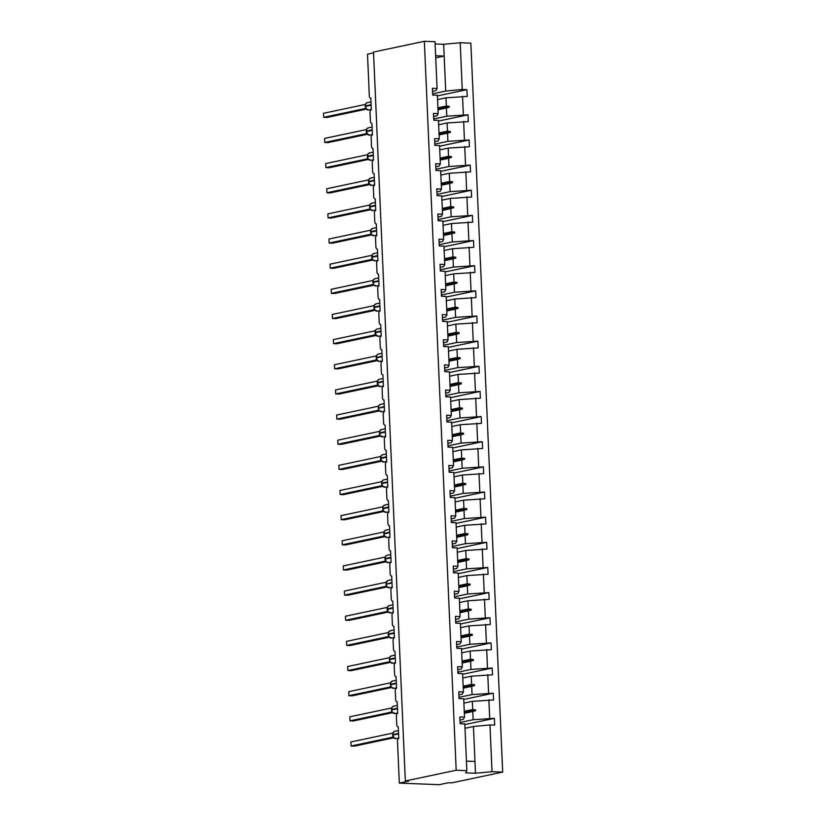 <?xml version="1.0" encoding="UTF-8"?>
<svg xmlns="http://www.w3.org/2000/svg" width="826" height="826" viewBox="0 0 826 826"><rect width="100%" height="100%" fill="white"/><g stroke="black" fill="none" stroke-linecap="round" stroke-linejoin="round"><path stroke-width="1.24" d="M464.997 728.284L473.443 726.498L489.983 724.929L492.017 771.68L502.683 772.103L451.822 782.862L448.497 782.728L439.174 784.7L399.319 783.1L408.653 781.128L405.329 780.993L456.189 770.245L466.845 770.668L464.811 723.917L460.123 723.731L459.834 716.958L464.511 717.154L463.706 698.775L459.029 698.59L458.729 691.816L463.417 692.002L462.219 694.181L458.864 694.893M502.683 772.103L470.851 43.158L460.196 42.735L462.24 89.487L466.917 89.673L437.388 95.919M399.319 783.1L397.492 741.19A2.437 1.404 92.3 0 1 398.782 738.475L398.277 726.87A2.437 1.404 -87.7 0 1 398.07 726.89A2.437 1.404 -87.7 0 1 396.769 724.753L396.387 716.049A2.437 1.404 92.3 0 1 397.688 713.334L397.182 701.728A2.437 1.404 -87.7 0 1 396.976 701.739A2.437 1.404 -87.7 0 1 395.675 699.601L395.293 690.897A2.437 1.404 92.3 0 1 396.583 688.182L396.077 676.577A2.437 1.404 -87.7 0 1 395.881 676.597A2.437 1.404 -87.7 0 1 394.58 674.46L394.198 665.746A2.437 1.404 92.3 0 1 395.489 663.041L394.983 651.425A2.437 1.404 -87.7 0 1 394.776 651.446A2.437 1.404 -87.7 0 1 393.475 649.308L393.093 640.604A2.437 1.404 92.3 0 1 394.394 637.889L393.888 626.284A2.437 1.404 -87.7 0 1 393.682 626.304A2.437 1.404 -87.7 0 1 392.381 624.157L391.999 615.453A2.437 1.404 92.3 0 1 393.29 612.737L392.784 601.132A2.437 1.404 -87.7 0 1 392.587 601.152A2.437 1.404 -87.7 0 1 391.287 599.015L390.905 590.311A2.437 1.404 92.3 0 1 392.195 587.596L391.689 575.99A2.437 1.404 -87.7 0 1 391.483 576.011A2.437 1.404 -87.7 0 1 390.182 573.863L389.8 565.16A2.437 1.404 92.3 0 1 391.101 562.444L390.595 550.839A2.437 1.404 -87.7 0 1 390.388 550.859A2.437 1.404 -87.7 0 1 389.087 548.722L388.705 540.018A2.437 1.404 92.3 0 1 389.996 537.303L389.49 525.697A2.437 1.404 -87.7 0 1 389.294 525.708A2.437 1.404 -87.7 0 1 387.983 523.57L387.611 514.866A2.437 1.404 92.3 0 1 388.901 512.151L388.396 500.546A2.437 1.404 -87.7 0 1 388.189 500.566A2.437 1.404 -87.7 0 1 386.888 498.429L386.506 489.725A2.437 1.404 92.3 0 1 387.807 487.01L387.301 475.404A2.437 1.404 -87.7 0 1 387.095 475.415A2.437 1.404 -87.7 0 1 385.794 473.277L385.412 464.573A2.437 1.404 92.3 0 1 386.702 461.858L386.196 450.253A2.437 1.404 -87.7 0 1 386 450.273A2.437 1.404 -87.7 0 1 384.689 448.136L384.317 439.432A2.437 1.404 92.3 0 1 385.608 436.717L385.102 425.111A2.437 1.404 -87.7 0 1 384.895 425.122A2.437 1.404 -87.7 0 1 383.594 422.984L383.212 414.28A2.437 1.404 92.3 0 1 384.513 411.565L384.007 399.96A2.437 1.404 -87.7 0 1 383.801 399.98A2.437 1.404 -87.7 0 1 382.5 397.843L382.118 389.129A2.437 1.404 92.3 0 1 383.409 386.423L382.903 374.808A2.437 1.404 -87.7 0 1 382.706 374.828A2.437 1.404 -87.7 0 1 381.395 372.691L381.023 363.987A2.437 1.404 92.3 0 1 382.314 361.272L381.808 349.666A2.437 1.404 -87.7 0 1 381.602 349.687A2.437 1.404 -87.7 0 1 380.301 347.54L379.919 338.836A2.437 1.404 92.3 0 1 381.22 336.13L380.714 324.515A2.437 1.404 -87.7 0 1 380.507 324.535A2.437 1.404 -87.7 0 1 379.206 322.398L378.824 313.694A2.437 1.404 92.3 0 1 380.115 310.979L379.609 299.373A2.437 1.404 -87.7 0 1 379.413 299.394A2.437 1.404 -87.7 0 1 378.101 297.246L377.73 288.542A2.437 1.404 92.3 0 1 379.02 285.827L378.514 274.222A2.437 1.404 -87.7 0 1 378.308 274.242A2.437 1.404 -87.7 0 1 377.007 272.105L376.625 263.401A2.437 1.404 92.3 0 1 377.926 260.686L377.42 249.08A2.437 1.404 -87.7 0 1 377.214 249.091A2.437 1.404 -87.7 0 1 375.913 246.953L375.531 238.249A2.437 1.404 92.3 0 1 376.821 235.534L376.315 223.929A2.437 1.404 -87.7 0 1 376.119 223.949A2.437 1.404 -87.7 0 1 374.808 221.812L374.436 213.108A2.437 1.404 92.3 0 1 375.727 210.393L375.221 198.787A2.437 1.404 -87.7 0 1 375.014 198.798A2.437 1.404 -87.7 0 1 373.713 196.66L373.331 187.956A2.437 1.404 92.3 0 1 374.632 185.241L374.126 173.636A2.437 1.404 -87.7 0 1 373.92 173.656A2.437 1.404 -87.7 0 1 372.619 171.519L372.237 162.815A2.437 1.404 92.3 0 1 373.528 160.099L373.022 148.494A2.437 1.404 -87.7 0 1 372.825 148.504A2.437 1.404 -87.7 0 1 371.514 146.367L371.142 137.663A2.437 1.404 92.3 0 1 372.433 134.948L371.927 123.342A2.437 1.404 -87.7 0 1 371.721 123.363A2.437 1.404 -87.7 0 1 370.42 121.226L370.038 112.512A2.437 1.404 92.3 0 1 371.339 109.806L370.833 98.201A2.437 1.404 -87.7 0 1 370.626 98.211L370.833 98.222M437.553 99.605L445.999 97.819L446.35 106.017L449.241 106.337L449.272 107.143L446.443 107.999L446.794 116.198L468.012 114.814L438.482 121.061M466.917 89.673L467.217 96.446L445.999 97.819M432.514 91.366L435.87 90.653L437.068 88.475L432.38 88.289L432.679 95.062L437.357 95.248L438.162 113.627L436.964 115.805L433.609 116.518M438.647 124.757L447.093 122.971L447.455 131.169L450.335 131.479L450.376 132.284L447.537 133.151L447.899 141.349L469.116 139.966L439.587 146.212M468.012 114.814L468.311 121.587L447.093 122.971M438.162 113.627L433.474 113.43L433.774 120.204L438.461 120.389L439.256 138.768L438.069 140.947L434.713 141.659M439.742 149.898L448.188 148.112L448.549 156.31L451.44 156.63L451.471 157.436L448.632 158.293L448.993 166.491L470.211 165.117L440.681 171.354M469.116 139.966L469.405 146.739L448.188 148.112M439.256 138.768L434.579 138.582L434.868 145.355L439.556 145.541L440.361 163.92L439.164 166.098L435.808 166.811M440.847 175.05L449.292 173.264L449.643 181.462L452.534 181.772L452.576 182.587L449.736 183.444L450.087 191.642L471.305 190.259L441.776 196.505M470.211 165.117L470.51 171.88L449.292 173.264M440.361 163.92L435.674 163.724L435.973 170.497L440.65 170.683L441.456 189.061L440.258 191.25L436.902 191.952M441.941 200.191L450.387 198.405L450.748 206.603L453.629 206.923L453.67 207.729L450.831 208.586L451.192 216.784L472.41 215.41L442.881 221.647M471.305 190.259L471.605 197.032L450.387 198.405M441.456 189.061L436.768 188.875L437.068 195.648L441.755 195.834L442.55 214.213L441.363 216.391L438.007 217.104M443.035 225.343L451.481 223.557L451.843 231.755L454.734 232.075L454.765 232.88L451.925 233.737L452.287 241.935L473.505 240.552L443.975 246.798M472.41 215.41L472.699 222.173L451.481 223.557M442.55 214.213L437.873 214.027L438.162 220.79L442.85 220.976L443.655 239.354L442.457 241.543L439.102 242.245M444.14 250.484L452.586 248.698L452.937 256.907L455.828 257.216L455.869 258.022L453.03 258.879L453.381 267.077L474.599 265.704L445.069 271.95M473.505 240.552L473.804 247.325L452.586 248.698M443.655 239.354L438.967 239.168L439.267 245.941L443.944 246.127L444.749 264.506L443.552 266.684L440.196 267.397M445.235 275.636L453.68 273.85L454.042 282.048L456.923 282.368L456.964 283.173L454.124 284.03L454.486 292.228L475.704 290.845L446.174 297.092M474.599 265.704L474.898 272.466L453.68 273.85M444.749 264.506L440.062 264.32L440.361 271.083L445.049 271.279L445.844 289.647L444.656 291.836L441.301 292.538M446.329 300.788L454.775 299.002L455.136 307.2L458.027 307.509L458.058 308.315L455.219 309.172L455.58 317.37L476.798 315.997L447.269 322.243M475.704 290.845L475.993 297.618L454.775 299.002M445.844 289.647L441.167 289.461L441.456 296.235L446.143 296.42L446.949 314.799L445.751 316.977L442.395 317.69M447.434 325.929L455.88 324.143L456.231 332.341L459.122 332.661L459.163 333.467L456.324 334.324L456.675 342.522L477.893 341.138L448.363 347.385M476.798 315.997L477.098 322.76L455.88 324.143M446.949 314.799L442.261 314.613L442.56 321.376L447.238 321.572L448.043 339.94L446.845 342.129L443.49 342.831M448.528 351.081L456.974 349.295L457.336 357.493L460.216 357.803L460.258 358.608L457.418 359.465L457.78 367.663L478.997 366.29L449.468 372.536M477.893 341.138L478.192 347.911L456.974 349.295M448.043 339.94L443.355 339.754L443.655 346.528L448.342 346.714L449.137 365.092L447.95 367.271L444.595 367.983M449.623 376.222L458.069 374.436L458.43 382.634L461.321 382.954L461.352 383.76L458.513 384.617L458.874 392.815L480.092 391.431L450.562 397.678M478.997 366.29L479.286 373.063L458.069 374.436M449.137 365.092L444.46 364.906L444.749 371.679L449.437 371.865L450.242 390.244L449.045 392.422L445.689 393.135M450.728 401.374L459.173 399.588L459.524 407.786L462.415 408.096L462.457 408.901L459.617 409.768L459.968 417.966L481.186 416.583L451.657 422.829M480.092 391.431L480.391 398.204L459.173 399.588M450.242 390.244L445.555 390.048L445.854 396.821L450.531 397.007L451.337 415.385L450.139 417.564L446.794 418.276M451.822 426.515L460.268 424.729L460.629 432.927L463.51 433.247L463.551 434.053L460.712 434.91L461.073 443.108L482.291 441.724L452.762 447.971M481.186 416.583L481.486 423.356L460.268 424.729M451.337 415.385L446.649 415.199L446.949 421.972L451.636 422.158L452.431 440.537L451.244 442.715L447.888 443.428M452.916 451.667L461.362 449.881L461.724 458.079L464.615 458.389L464.646 459.204L461.806 460.061L462.168 468.259L483.386 466.876L453.856 473.122M482.291 441.724L482.58 448.497L461.362 449.881M452.431 440.537L447.754 440.341L448.043 447.114L452.731 447.3L453.536 465.678L452.338 467.867L448.983 468.569M454.021 476.808L462.467 475.022L462.818 483.22L465.709 483.54L465.75 484.346L462.911 485.203L463.262 493.401L484.48 492.028L454.95 498.264M483.386 466.876L483.685 473.649L462.467 475.022M453.536 465.678L448.848 465.492L449.148 472.265L453.825 472.451L454.63 490.83L453.433 493.008L450.087 493.721M455.116 501.96L463.562 500.174L463.923 508.372L466.804 508.692L466.845 509.497L464.005 510.354L464.367 518.552L485.585 517.169L456.055 523.416M484.48 492.028L484.779 498.79L463.562 500.174M454.63 490.83L449.953 490.644L450.242 497.407L454.93 497.593L455.725 515.971L454.537 518.16L451.182 518.862M456.21 527.102L464.656 525.315L465.017 533.524L467.908 533.833L467.939 534.639L465.1 535.496L465.461 543.694L486.679 542.321L457.15 548.567M485.585 517.169L485.874 523.942L464.656 525.315M455.725 515.971L451.048 515.785L451.337 522.559L456.024 522.744L456.83 541.123L455.632 543.302L452.276 544.014M457.315 552.253L465.761 550.467L466.112 558.665L469.003 558.985L469.044 559.791L466.205 560.648L466.556 568.846L487.774 567.462L458.244 573.709M486.679 542.321L486.979 549.083L465.761 550.467M456.83 541.123L452.142 540.937L452.441 547.7L457.119 547.896L457.924 566.264L456.726 568.453L453.381 569.155M458.409 577.405L466.855 575.619L467.217 583.817L470.108 584.127L470.139 584.932L467.299 585.789L467.661 593.987L488.878 592.614L459.349 598.86M487.774 567.462L488.073 574.235L466.855 575.619M457.924 566.264L453.247 566.078L453.536 572.852L458.224 573.038L459.019 591.416L457.831 593.595L454.476 594.307M459.504 602.546L467.95 600.76L468.311 608.958L471.202 609.278L471.233 610.084L468.394 610.941L468.755 619.139L489.973 617.755L460.443 624.002M488.878 592.614L489.168 599.377L467.95 600.76M459.019 591.416L454.341 591.23L454.63 597.993L459.318 598.189L460.123 616.557L458.926 618.746L455.57 619.448M460.609 627.698L469.054 625.912L469.405 634.11L472.296 634.42L472.338 635.225L469.498 636.082L469.849 644.28L491.078 642.907L461.548 649.153M489.973 617.755L490.272 624.528L469.054 625.912M460.123 616.557L455.436 616.372L455.735 623.145L460.412 623.331L461.218 641.709L460.02 643.888L456.675 644.6M461.703 652.839L470.149 651.053L470.51 659.251L473.401 659.571L473.432 660.377L470.593 661.234L470.954 669.432L492.172 668.048L462.643 674.295M491.078 642.907L491.367 649.68L470.149 651.053M461.218 641.709L456.541 641.523L456.83 648.296L461.517 648.482L462.312 666.861L461.125 669.039L457.769 669.752M462.797 677.991L471.243 676.205L471.605 684.403L474.496 684.713L474.527 685.518L471.687 686.385L472.049 694.583L493.267 693.2L463.737 699.446M492.172 668.048L492.461 674.821L471.243 676.205M462.312 666.861L457.635 666.665L457.934 673.438L462.612 673.624L463.417 692.002M463.902 703.132L472.348 701.346L472.699 709.544L475.59 709.864L475.631 710.67L472.792 711.527L473.143 719.725L494.371 718.341L494.66 725.114L489.983 724.929M493.267 693.2L493.566 699.973L472.348 701.346M373.538 52.885L367.498 54.165L369.325 96.074A2.437 1.404 -87.7 0 0 370.626 98.211M462.24 89.487L445.699 91.056L432.618 93.813M433.722 118.965L446.794 116.198M434.817 144.106L447.899 141.349M435.911 169.258L448.993 166.491M437.016 194.409L450.087 191.642M438.11 219.551L451.192 216.784M439.215 244.702L452.287 241.935M440.31 269.844L453.381 267.077M441.404 294.996L454.486 292.228M442.509 320.137L455.58 317.37M443.603 345.289L456.675 342.522M444.698 370.43L457.78 367.663M445.803 395.582L458.874 392.815M446.897 420.723L459.968 417.966M447.991 445.875L461.073 443.108M449.096 471.026L462.168 468.259M450.191 496.168L463.262 493.401M451.285 521.32L464.367 518.552M452.39 546.461L465.461 543.694M453.484 571.613L466.556 568.846M454.579 596.754L467.661 593.987M455.684 621.906L468.755 619.139M456.778 647.047L469.849 644.28M457.872 672.199L470.954 669.432M458.977 697.34L472.049 694.583M462.529 96.25L463.334 114.628M463.634 121.401L464.429 139.78M464.728 146.553L465.534 164.921M465.823 171.694L466.628 190.073M466.927 196.846L467.722 215.214M468.022 221.987L468.827 240.366M469.116 247.139L469.922 265.518M470.221 272.281L471.016 290.659M471.316 297.432L472.121 315.811M472.41 322.574L473.215 340.952M473.515 347.725L474.31 366.104M474.609 372.867L475.415 391.245M475.704 398.018L476.509 416.397M476.808 423.17L477.604 441.538M477.903 448.311L478.708 466.69M478.997 473.463L479.803 491.831M480.102 498.605L480.897 516.983M481.197 523.756L482.002 542.135M482.291 548.898L483.096 567.276M483.396 574.049L484.191 592.428M484.49 599.191L485.296 617.569M485.585 624.342L486.39 642.721M486.69 649.484L487.485 667.862M487.784 674.635L488.589 693.014M488.878 699.777L489.684 718.155M456.189 770.245L424.358 41.3L435.023 41.723L437.068 88.475M437.997 109.786L446.443 107.999M437.904 107.803L446.35 106.017M439.091 134.937L447.537 133.151M439.009 132.955L447.455 131.169M440.186 160.079L448.632 158.293M440.103 158.096L448.549 156.31M441.29 185.231L449.736 183.444M441.198 183.248L449.643 181.462M442.385 210.372L450.831 208.586M442.302 208.389L450.748 206.603M443.479 235.524L451.925 233.737M443.397 233.541L451.843 231.755M444.584 260.665L453.03 258.879M444.491 258.693L452.937 256.907M445.679 285.817L454.124 284.03M445.596 283.834L454.042 282.048M446.773 310.958L455.219 309.172M446.69 308.986L455.136 307.2M447.878 336.11L456.324 334.324M447.785 334.127L456.231 332.341M448.972 361.251L457.418 359.465M448.89 359.279L457.336 357.493M450.067 386.403L458.513 384.617M449.984 384.42L458.43 382.634M451.172 411.555L459.617 409.768M451.079 409.572L459.524 407.786M452.266 436.696L460.712 434.91M452.183 434.713L460.629 432.927M453.36 461.848L461.806 460.061M453.278 459.865L461.724 458.079M454.465 486.989L462.911 485.203M454.372 485.007L462.818 483.22M455.56 512.141L464.005 510.354M455.477 510.158L463.923 508.372M456.654 537.282L465.1 535.496M456.571 535.31L465.017 533.524M457.759 562.434L466.205 560.648M457.666 560.451L466.112 558.665M458.853 587.575L467.299 585.789M458.771 585.603L467.217 583.817M459.948 612.727L468.394 610.941M459.865 610.744L468.311 608.958M461.053 637.868L469.498 636.082M460.96 635.896L469.405 634.11M462.147 663.02L470.593 661.234M462.064 661.037L470.51 659.251M463.241 688.172L471.687 686.385M463.159 686.189L471.605 684.403M459.968 720.045L463.314 719.332L464.511 717.154M464.346 713.313L472.792 711.527M464.253 711.331L472.699 709.544M460.072 722.492L473.143 719.725M464.842 724.588L494.371 718.341M473.443 726.498L475.487 773.239L465.657 772.847L466.845 770.668M492.017 771.68L475.487 773.239M460.196 42.735L443.655 44.305L435.116 43.964M424.358 41.3L373.507 52.059L405.329 780.993M474.971 761.479L466.432 761.138M435.632 55.724L444.171 56.075L445.699 91.056M443.655 44.305L444.171 56.075L435.725 57.861M464.295 712.249L475.59 709.864M464.336 713.055L475.631 710.67M463.2 687.108L474.496 684.713M463.231 687.913L474.527 685.518M462.106 661.956L473.401 659.571M462.137 662.762L473.432 660.377M461.001 636.815L472.296 634.42M461.042 637.62L472.338 635.225M459.906 611.663L471.202 609.278M459.937 612.469L471.233 610.084M458.812 586.522L470.108 584.127M458.843 587.327L470.139 584.932M457.707 561.37L469.003 558.985M457.749 562.176L469.044 559.791M456.613 536.219L467.908 533.833M456.644 537.024L467.939 534.639M455.518 511.077L466.804 508.692M455.549 511.883L466.845 509.497M454.414 485.925L465.709 483.54M454.455 486.731L465.75 484.346M453.319 460.784L464.615 458.389M453.35 461.589L464.646 459.204M452.225 435.632L463.51 433.247M452.256 436.438L463.551 434.053M451.12 410.491L462.415 408.096M451.161 411.296L462.457 408.901M450.025 385.339L461.321 382.954M450.056 386.145L461.352 383.76M448.931 360.198L460.216 357.803M448.962 361.003L460.258 358.608M447.826 335.046L459.122 332.661M447.868 335.852L459.163 333.467M446.732 309.905L458.027 307.509M446.763 310.71L458.058 308.315M445.637 284.753L456.923 282.368M445.668 285.559L456.964 283.173M444.533 259.601L455.828 257.216M444.574 260.407L455.869 258.022M443.438 234.46L454.734 232.075M443.469 235.265L454.765 232.88M442.344 209.308L453.629 206.923M442.375 210.114L453.67 207.729M441.239 184.167L452.534 181.772M441.28 184.972L452.576 182.587M440.144 159.015L451.44 156.63M440.175 159.821L451.471 157.436M439.05 133.874L450.335 131.479M439.081 134.679L450.376 132.284M437.945 108.722L449.241 106.337M437.986 109.528L449.272 107.143M393.259 732.311L392.629 734.727L393.259 732.311L392.546 733.158L350.926 741.965L351.112 745.992L392.722 737.195M350.926 741.965L351.112 745.992L354.426 746.126L393.692 737.814M393.073 737.226L392.587 733.147M393.186 732.373L394.807 731.32A3.49 2.829 78.1 0 0 392.67 734.624L394.023 737.959M398.555 733.374L392.67 734.624L393.486 737.515L392.763 737.184A1.786 1.415 -83.6 0 1 392.959 737.184M397.461 708.233L391.576 709.472L392.381 712.363L391.576 709.472A3.49 2.829 78.1 0 1 393.703 706.168L392.03 707.314L391.524 709.575L392.154 707.17L391.441 708.016L349.832 716.813L350.007 720.84L391.617 712.043L391.483 708.006M349.832 716.813L350.007 720.84L353.332 720.974L392.598 712.673M391.658 712.033L392.928 712.807M396.366 683.081L390.471 684.331L391.287 687.222L390.471 684.331A3.49 2.829 78.1 0 1 392.608 681.027L390.935 682.162L390.43 684.434L391.059 682.018L390.347 682.865L348.737 691.661L348.913 695.698L390.564 686.891L390.388 682.854M348.737 691.661L348.913 695.698L352.227 695.833L391.503 687.521M390.874 686.933L391.834 687.666M391.287 687.222L390.564 686.891L391.287 687.222M395.262 657.94L389.376 659.179L390.192 662.07L389.376 659.179A3.49 2.829 78.1 0 1 391.514 655.875L389.831 657.021L389.335 659.282L389.965 656.877L389.294 657.713L347.632 666.52L347.818 670.547L389.428 661.75M347.632 666.52L347.818 670.547L351.133 670.681L390.399 662.38M389.779 661.781L389.294 657.713M389.665 661.74A1.786 1.415 -83.6 0 0 389.449 661.75L390.729 662.514M394.167 632.788L388.282 634.038L389.087 636.929L388.282 634.038A3.49 2.829 78.1 0 1 390.409 630.734L388.736 631.869L388.23 634.141L388.86 631.725L388.148 632.571L346.538 641.368L346.714 645.405L388.365 636.598L388.189 632.561M346.538 641.368L346.714 645.405L350.038 645.54L389.304 637.228M388.365 636.598L389.635 637.373M387.766 606.583L387.136 608.989L387.766 606.583L387.053 607.43L345.444 616.227L345.619 620.254L387.229 611.457L387.095 607.42M345.444 616.227L345.619 620.254L348.933 620.388L388.21 612.087M387.693 606.635L389.314 605.582A3.49 2.829 78.1 0 0 387.177 608.886L388.54 612.221M393.073 607.637L387.177 608.886L387.993 611.777L387.27 611.447M386.599 581.494L388.22 580.441A3.49 2.829 78.1 0 0 386.083 583.745L387.188 581.184L386.537 581.587M344.339 591.075L344.525 595.112L344.339 591.075L386 582.268L386.176 586.305L344.525 595.112L347.839 595.236L387.105 586.935M386.485 586.346L387.435 587.08M386.547 581.576L385.959 584.281L386.898 586.636L386.176 586.305L386.898 586.636L386.103 584.219A3.49 2.829 78.1 0 0 389.108 587.802A3.49 2.829 78.1 0 0 389.686 587.751L392.174 587.224M386.671 581.432L386 582.268M385.566 556.29L384.937 558.696L385.566 556.29L384.854 557.127L343.244 565.934L343.42 569.961L385.03 561.164M343.244 565.934L343.42 569.961L346.744 570.095L386.01 561.794M385.391 561.195L384.895 557.116M385.505 556.342L387.115 555.289A3.49 2.829 78.1 0 0 384.988 558.593L386.341 561.928M390.874 557.343L384.988 558.593L385.794 561.484L385.071 561.153A1.786 1.415 -83.6 0 1 385.277 561.153M389.779 532.202L383.884 533.441L384.699 536.342L383.884 533.441A3.49 2.829 78.1 0 1 386.021 530.137L384.338 531.283L383.842 533.544L384.472 531.139L383.76 531.985L342.15 540.782L342.325 544.809L383.935 536.012L383.801 531.975M342.15 540.782L342.325 544.809L345.64 544.943L384.916 536.642M383.976 536.002L385.246 536.776M388.674 507.05L382.789 508.3L383.605 511.191L382.789 508.3A3.49 2.829 78.1 0 1 384.926 504.996L383.243 506.131L382.737 508.403L383.378 505.987L382.706 506.823L341.045 515.641L341.221 519.668L382.841 510.871L382.706 506.823M341.045 515.641L341.221 519.668L344.545 519.802L383.811 511.5M382.882 510.86L384.142 511.635M387.58 481.909L381.695 483.148L382.5 486.039L381.695 483.148A3.49 2.829 78.1 0 1 383.822 479.844L382.149 480.99L381.643 483.251L382.273 480.846L381.56 481.692L339.951 490.489L340.126 494.516L381.736 485.719L381.602 481.682M339.951 490.489L340.126 494.516L343.451 494.65L382.717 486.349M381.777 485.709L383.047 486.483M381.178 455.694L380.549 458.11L381.178 455.694L380.466 456.541L338.856 465.348L339.032 469.375L380.641 460.578L380.507 456.53M338.856 465.348L339.032 469.375L342.346 469.509L381.622 461.197M381.106 455.756L382.727 454.703A3.49 2.829 78.1 0 0 380.59 458.007L381.953 461.342M386.485 456.757L380.59 458.007L381.405 460.898L380.683 460.567M385.381 431.616L379.495 432.855L380.311 435.746L379.495 432.855A3.49 2.829 78.1 0 1 381.633 429.551L379.95 430.697L379.444 432.958L380.084 430.553L379.413 431.389L337.751 440.196L337.927 444.223L379.588 435.416L379.413 431.389M337.751 440.196L337.927 444.223L341.252 444.357L380.518 436.056M379.588 435.416L380.848 436.19M378.948 410.336L378.401 407.714A3.49 2.829 78.1 0 1 380.528 404.41L378.855 405.545L378.349 407.817L378.979 405.401L378.267 406.247L336.657 415.044L336.832 419.081L378.484 410.274L378.308 406.237M336.657 415.044L336.832 419.081L340.157 419.216L379.423 410.904M378.804 410.315L379.753 411.049M379.206 410.605L378.484 410.274L379.206 410.605M377.885 380.259L377.255 382.665L377.885 380.259L377.172 381.106L335.562 389.903L335.738 393.93L377.348 385.133M335.562 389.903L335.738 393.93L339.052 394.064L378.329 385.763M377.699 385.164L377.214 381.096M377.812 380.311L379.433 379.258A3.49 2.829 78.1 0 0 377.296 382.562L378.659 385.897M383.192 381.323L377.296 382.562L378.112 385.453L377.389 385.123A1.786 1.415 -83.6 0 1 377.596 385.123M376.79 355.108L376.15 357.524L376.79 355.108L376.119 355.944L334.458 364.751L334.633 368.788L376.295 359.981L376.119 355.944M334.458 364.751L334.633 368.788L337.958 368.923L377.224 360.611M376.718 355.17L378.339 354.117A3.49 2.829 78.1 0 0 376.202 357.421L377.554 360.755M382.087 356.171L376.202 357.421L377.017 360.312L376.295 359.981M375.685 329.966L375.056 332.372L375.685 329.966L374.973 330.813L333.363 339.61L333.539 343.637L375.149 334.84L375.014 330.803M333.363 339.61L333.539 343.637L336.863 343.771L376.129 335.47M375.623 330.018L377.234 328.965A3.49 2.829 78.1 0 0 375.107 332.269L376.46 335.604M380.993 331.019L375.107 332.269L375.913 335.16L375.19 334.829M379.898 305.878L374.002 307.127L374.818 310.018L374.002 307.127A3.49 2.829 78.1 0 1 376.14 303.823L374.457 304.959L373.961 307.231L374.591 304.815L373.879 305.661L332.269 314.458L332.444 318.495L374.095 309.688L373.92 305.651M332.269 314.458L332.444 318.495L335.759 318.619L375.035 310.318M374.405 309.729L375.365 310.462M374.818 310.018L374.095 309.688L374.818 310.018M378.793 280.726L372.908 281.976L373.724 284.867L372.908 281.976A3.49 2.829 78.1 0 1 375.035 278.672L373.362 279.808L372.856 282.079L373.497 279.673L372.774 280.51L331.164 289.317L331.34 293.344L372.949 284.547M331.164 289.317L331.34 293.344L334.664 293.478L373.93 285.176M373.311 284.578L372.815 280.499M373.197 284.536A1.786 1.415 -83.6 0 0 372.97 284.547L374.261 285.311M377.699 255.585L371.814 256.824L372.619 259.725L371.814 256.824A3.49 2.829 78.1 0 1 373.941 253.53L372.268 254.666L371.762 256.927L372.392 254.522L371.679 255.368L330.07 264.165L330.245 268.192L371.855 259.395L371.721 255.358M330.07 264.165L330.245 268.192L333.57 268.326L372.836 260.025M371.896 259.385L373.166 260.159M376.604 230.433L370.709 231.683L371.524 234.574L370.709 231.683A3.49 2.829 78.1 0 1 372.846 228.379L371.163 229.525L370.668 231.786L371.297 229.37L370.585 230.217L328.975 239.024L329.151 243.05L370.76 234.254L370.626 230.206M328.975 239.024L329.151 243.05L332.465 243.185L371.741 234.883M370.802 234.243L372.072 235.018M375.5 205.292L369.614 206.531L370.43 209.422L369.614 206.531A3.49 2.829 78.1 0 1 371.741 203.227L370.069 204.373L369.563 206.634L370.203 204.228L369.48 205.075L327.87 213.872L328.046 217.899L369.656 209.102M327.87 213.872L328.046 217.899L331.371 218.033L370.637 209.732M370.017 209.133L369.521 205.065M369.903 209.102A1.786 1.415 -83.6 0 0 369.676 209.102L370.967 209.866M369.098 179.077L368.468 181.493L369.098 179.077L368.386 179.923L326.776 188.731L326.951 192.757L368.561 183.961M326.776 188.731L326.951 192.757L330.276 192.892L369.542 184.58M368.923 183.991L368.427 179.913M369.036 179.139L370.647 178.086A3.49 2.829 78.1 0 0 368.52 181.39L369.872 184.725M374.405 180.14L368.52 181.39L369.325 184.281L368.602 183.95A1.786 1.415 -83.6 0 1 368.809 183.95M373.311 154.999L367.415 156.238L368.231 159.129L367.415 156.238A3.49 2.829 78.1 0 1 369.552 152.934L367.869 154.08L367.374 156.341L368.004 153.935L367.291 154.782L325.681 163.579L325.857 167.606L367.467 158.809L367.333 154.772M325.681 163.579L325.857 167.606L329.171 167.74L368.448 159.439M367.508 158.799L368.778 159.573M366.909 128.784L366.269 131.2L366.909 128.784L366.186 129.63L324.577 138.427L324.752 142.464L366.414 133.657L366.228 129.62M324.577 138.427L324.752 142.464L328.077 142.599L367.343 134.287M366.837 128.846L368.448 127.793A3.49 2.829 78.1 0 0 366.321 131.097L367.673 134.431M372.206 129.847L366.321 131.097L367.136 133.988L366.414 133.657M365.804 103.642L365.175 106.048L365.804 103.642L365.092 104.489L323.482 113.286L323.658 117.313L365.268 108.516M323.482 113.286L323.658 117.313L326.982 117.447L366.248 109.146M365.629 108.547L365.133 104.479M365.742 103.694L367.353 102.641A3.49 2.829 78.1 0 0 365.226 105.945L366.579 109.28M371.111 104.706L365.226 105.945L366.032 108.836L365.309 108.505A1.786 1.415 -83.6 0 1 365.515 108.505M398.586 733.86L392.691 735.109A3.49 2.829 78.1 0 0 395.695 738.681A3.49 2.829 78.1 0 0 396.274 738.64L398.772 738.114M397.482 708.708L391.596 709.957A3.49 2.829 78.1 0 0 394.601 713.54A3.49 2.829 78.1 0 0 395.169 713.488L397.667 712.962M396.387 683.567L390.491 684.816A3.49 2.829 78.1 0 0 393.506 688.388A3.49 2.829 78.1 0 0 394.074 688.347L396.573 687.821M395.293 658.415L389.397 659.664A3.49 2.829 78.1 0 0 392.402 663.247A3.49 2.829 78.1 0 0 392.98 663.195L395.468 662.669M394.188 633.274L388.303 634.513A3.49 2.829 78.1 0 0 391.307 638.095A3.49 2.829 78.1 0 0 391.875 638.054L394.374 637.517M393.093 608.122L387.198 609.371A3.49 2.829 78.1 0 0 390.213 612.954A3.49 2.829 78.1 0 0 390.781 612.902L393.279 612.376M391.968 582.495L386.103 584.219L391.999 582.98M390.894 557.829L385.009 559.078A3.49 2.829 78.1 0 0 388.014 562.661A3.49 2.829 78.1 0 0 388.581 562.609L391.08 562.083M389.8 532.687L383.904 533.926A3.49 2.829 78.1 0 0 386.919 537.509A3.49 2.829 78.1 0 0 387.487 537.458L389.986 536.931M388.695 507.536L382.81 508.785A3.49 2.829 78.1 0 0 385.814 512.357A3.49 2.829 78.1 0 0 386.392 512.316L388.881 511.79M387.6 482.394L381.715 483.633A3.49 2.829 78.1 0 0 384.72 487.216A3.49 2.829 78.1 0 0 385.288 487.164L387.786 486.638M386.506 457.243L380.61 458.492A3.49 2.829 78.1 0 0 383.625 462.064A3.49 2.829 78.1 0 0 384.193 462.023L386.692 461.497M385.401 432.091L379.516 433.34A3.49 2.829 78.1 0 0 382.521 436.923A3.49 2.829 78.1 0 0 383.099 436.871L385.587 436.345M384.286 406.464L378.422 408.199A3.49 2.829 78.1 0 0 381.426 411.771A3.49 2.829 78.1 0 0 381.994 411.73L384.493 411.203M378.958 410.346L378.267 408.261L384.307 406.95M383.212 381.798L377.317 383.047A3.49 2.829 78.1 0 0 380.332 386.63A3.49 2.829 78.1 0 0 380.9 386.578L383.398 386.052M382.108 356.656L376.222 357.895A3.49 2.829 78.1 0 0 379.227 361.478A3.49 2.829 78.1 0 0 379.805 361.437L382.293 360.9M381.013 331.505L375.128 332.754A3.49 2.829 78.1 0 0 378.132 336.337A3.49 2.829 78.1 0 0 378.7 336.285L381.199 335.759M379.919 306.363L374.023 307.602A3.49 2.829 78.1 0 0 377.038 311.185A3.49 2.829 78.1 0 0 377.606 311.134L380.105 310.607M378.814 281.212L372.929 282.461A3.49 2.829 78.1 0 0 375.933 286.044A3.49 2.829 78.1 0 0 376.511 285.992L379 285.466M377.719 256.07L371.834 257.309A3.49 2.829 78.1 0 0 374.839 260.892A3.49 2.829 78.1 0 0 375.407 260.84L377.905 260.314M376.625 230.919L370.729 232.168A3.49 2.829 78.1 0 0 373.744 235.74A3.49 2.829 78.1 0 0 374.312 235.699L376.811 235.173M375.52 205.777L369.635 207.016A3.49 2.829 78.1 0 0 372.64 210.599A3.49 2.829 78.1 0 0 373.218 210.547L375.706 210.021M374.426 180.626L368.541 181.875A3.49 2.829 78.1 0 0 371.545 185.447A3.49 2.829 78.1 0 0 372.113 185.406L374.612 184.879M373.331 155.474L367.436 156.723A3.49 2.829 78.1 0 0 370.451 160.306A3.49 2.829 78.1 0 0 371.019 160.254L373.517 159.728M372.227 130.332L366.341 131.582A3.49 2.829 78.1 0 0 369.346 135.154A3.49 2.829 78.1 0 0 369.924 135.113L372.412 134.586M371.132 105.181L365.247 106.43A3.49 2.829 78.1 0 0 368.251 110.013A3.49 2.829 78.1 0 0 368.819 109.961L371.318 109.435M394.807 731.32L398.442 730.545M393.331 737.442L396.274 738.64M393.703 706.168L397.337 705.404M392.226 712.301L395.169 713.488M392.608 681.027L396.243 680.252M391.132 687.149L394.074 688.347M391.514 655.875L395.148 655.111M390.037 662.008L392.98 663.195M390.409 630.734L394.043 629.959M388.932 636.856L391.875 638.054M389.314 605.582L392.949 604.818M387.838 611.715L390.781 612.902M388.22 580.441L391.854 579.666M386.744 586.563L389.686 587.751M387.115 555.289L390.75 554.525M385.639 561.422L388.581 562.609M386.021 530.137L389.655 529.373M384.544 536.27L387.487 537.458M384.926 504.996L388.561 504.232M383.45 511.129L386.392 512.316M383.822 479.844L387.456 479.08M382.345 485.977L385.288 487.164M382.727 454.703L386.361 453.928M381.251 460.825L384.193 462.023M381.633 429.551L385.257 428.787M380.156 435.684L383.099 436.871M380.528 404.41L384.162 403.635M379.051 410.532L381.994 411.73M379.433 379.258L383.068 378.494M377.957 385.391L380.9 386.578M378.339 354.117L381.963 353.342M376.863 360.239L379.805 361.437M377.234 328.965L380.869 328.201M375.758 335.098L378.7 336.285M376.14 303.823L379.774 303.049M374.663 309.946L377.606 311.134M375.035 278.672L378.669 277.908M373.569 284.805L376.511 285.992M373.941 253.53L377.575 252.756M372.464 259.653L375.407 260.84M372.846 228.379L376.48 227.615M371.37 234.512L374.312 235.699M371.741 203.227L375.376 202.463M370.275 209.36L373.218 210.547M370.647 178.086L374.281 177.311M369.17 184.208L372.113 185.406M369.552 152.934L373.187 152.17M368.076 159.067L371.019 160.254M368.448 127.793L372.082 127.018M366.981 133.915L369.924 135.113M367.353 102.641L370.988 101.877M365.877 108.774L368.819 109.961"/></g></svg>

